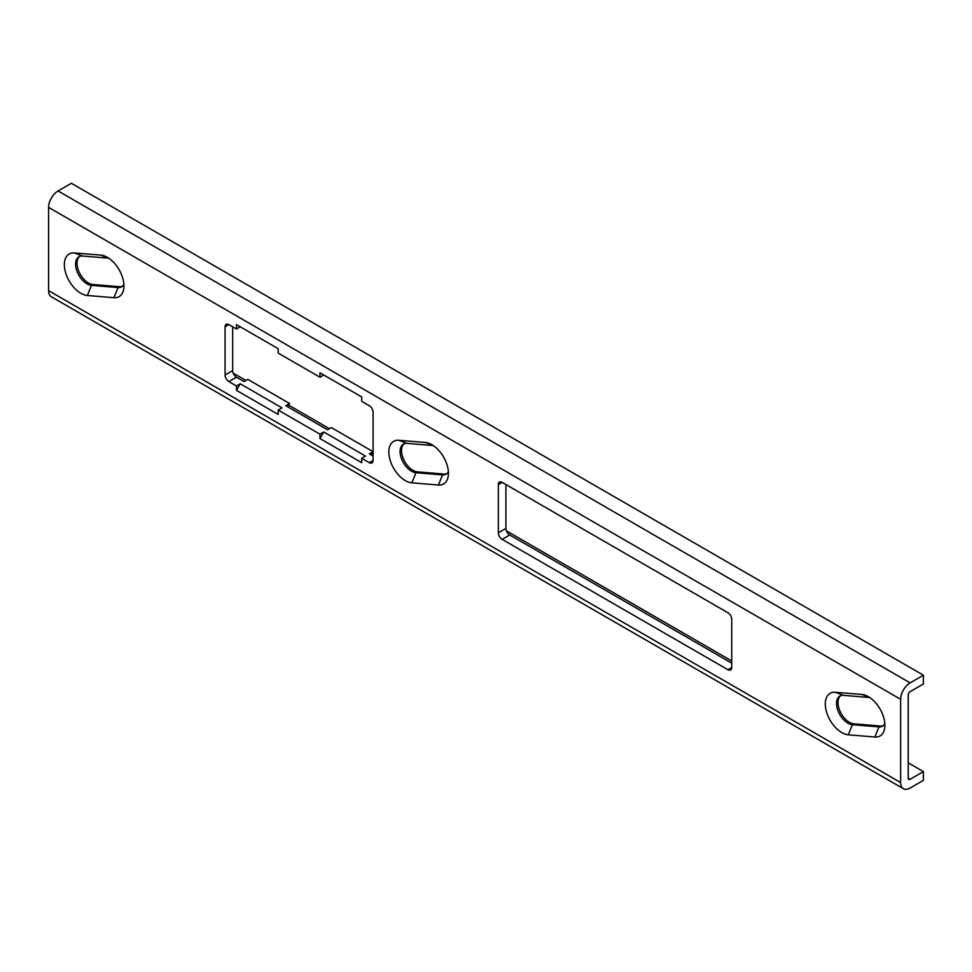 <?xml version="1.0" encoding="UTF-8"?>
<svg xmlns="http://www.w3.org/2000/svg" width="972" height="972" viewBox="0 0 972 972"><rect width="100%" height="100%" fill="white"/><g stroke="black" fill="none" stroke-linecap="round" stroke-linejoin="round"><path stroke-width="1.46" d="M900.631 782.569A13.414 7.752 120 0 0 903.413 788.717A13.414 7.752 120 0 0 910.12 788.049L923.4 780.382L923.4 771.61L910.12 779.289A2.685 1.555 -60 0 1 908.771 779.41A2.685 1.555 -60 0 1 908.225 778.183L908.225 694.919A2.685 1.555 -60 0 1 910.12 691.639L923.4 683.972L923.4 675.2L71.369 183.283L58.089 190.962A13.414 7.752 -60 0 0 48.6 207.388L48.6 290.652L900.631 782.569L900.631 699.305L48.6 207.388M505.926 484.566L505.926 528.391A5.37 3.098 -120 0 0 509.717 534.965L731.746 663.147M840.634 695.709A16.099 9.295 -120 0 0 840.27 711.759A16.099 9.295 -120 0 0 853.878 723.836L880.45 726.035A16.099 9.295 -120 0 0 883.232 725.671M404.182 443.73A16.099 9.295 -120 0 0 403.817 459.78A16.099 9.295 -120 0 0 417.425 471.857L443.997 474.044A16.099 9.295 -120 0 0 446.78 473.692M79.692 256.377A16.099 9.295 -120 0 0 79.327 272.439A16.099 9.295 -120 0 0 92.935 284.517L119.507 286.704A16.099 9.295 -120 0 0 122.29 286.339M373.09 456.087L369.299 453.9L373.09 451.701L371.195 454.993M373.09 451.701L331.343 427.607L327.552 429.794L285.804 405.688L289.595 403.502L247.848 379.396L244.057 381.583L236.463 377.209L228.87 381.583A5.37 3.098 60 0 1 225.079 375.01L225.079 326.811A5.37 3.098 60 0 1 226.184 324.356A5.37 3.098 60 0 1 228.87 324.612L236.463 328.998L240.254 326.811L236.463 324.612L236.463 328.998M232.673 326.811L232.673 370.636A5.37 3.098 -120 0 0 236.463 377.209M108.779 258.188L82.486 256.025A16.099 9.295 -120 0 0 78.914 256.754A16.099 9.295 -120 0 0 77.541 272.622A16.099 9.295 -120 0 0 91.453 285.367L118.013 287.566A16.099 9.295 -120 0 0 121.585 286.837A16.099 9.295 -120 0 0 123.881 284.346M87.359 295.5L113.931 297.687A23.352 13.474 -120 0 0 123.748 288.684A23.352 13.474 -120 0 0 104.952 256.134A23.352 13.474 -120 0 0 100.918 255.138L74.358 252.951A23.352 13.474 -120 0 0 65.683 272.974A23.352 13.474 -120 0 0 87.359 295.5L91.453 285.367L92.935 284.517M498.332 532.778A5.37 3.098 60 0 0 502.135 539.351L727.943 669.72L731.746 667.533L731.746 619.322A5.37 3.098 60 0 0 727.943 612.749L502.135 482.379A5.37 3.098 60 0 0 499.45 482.112A5.37 3.098 60 0 0 498.332 484.566L498.332 532.778L505.926 528.391M731.746 667.533A5.37 3.098 60 0 1 730.628 669.987A5.37 3.098 60 0 1 727.943 669.72M848.301 734.82L874.873 737.019A23.352 13.474 -120 0 0 884.69 728.016A23.352 13.474 -120 0 0 865.894 695.466A23.352 13.474 -120 0 0 861.86 694.458L835.3 692.271A23.352 13.474 -120 0 0 826.625 712.294A23.352 13.474 -120 0 0 848.301 734.82L852.395 724.699L878.955 726.886A16.099 9.295 -120 0 0 882.527 726.157A16.099 9.295 -120 0 0 884.824 723.678M411.861 482.841L438.421 485.028A23.352 13.474 -120 0 0 448.238 476.037A23.352 13.474 -120 0 0 429.442 443.487A23.352 13.474 -120 0 0 425.42 442.479L398.848 440.292A23.352 13.474 -120 0 0 390.173 460.315A23.352 13.474 -120 0 0 411.861 482.841L415.943 472.708L442.503 474.907A16.099 9.295 -120 0 0 446.075 474.178A16.099 9.295 -120 0 0 448.371 471.687M236.463 324.612L278.211 348.717L278.211 353.103L319.958 377.209L319.958 372.823L361.706 396.928L361.706 401.302L369.299 405.688A5.37 3.098 60 0 1 373.09 412.262L373.09 460.473A5.37 3.098 60 0 1 371.984 462.927A5.37 3.098 60 0 1 369.299 462.66L361.706 458.274L361.706 462.66L319.958 438.554L319.958 434.18L278.211 410.075L278.211 414.461L236.463 390.355L236.463 385.969L228.87 381.583M869.721 697.519L843.429 695.345A16.099 9.295 -120 0 0 839.857 696.073A16.099 9.295 -120 0 0 838.484 711.954A16.099 9.295 -120 0 0 852.395 724.699L853.878 723.836M433.269 445.541L406.976 443.366A16.099 9.295 -120 0 0 403.404 444.095A16.099 9.295 -120 0 0 402.031 459.963A16.099 9.295 -120 0 0 415.943 472.708L417.425 471.857M903.413 788.717L51.382 296.8A13.414 7.752 -60 0 1 48.6 290.652M71.369 183.283L923.4 675.2L910.12 682.866A13.414 7.752 120 0 0 900.631 699.305M923.4 771.61L908.225 762.85M731.746 660.96L506.436 530.882M373.09 453.9L372.142 453.353M329.447 428.701L288.648 405.142M245.952 380.489L233.183 373.114M319.958 377.209L323.749 375.01L319.958 372.823M361.706 458.274L365.496 456.087L323.749 431.981L319.958 434.18M278.211 410.075L282.002 407.888L240.254 383.782L236.463 385.969M287.7 406.782L289.595 403.502M319.958 438.554L323.749 431.981M236.463 390.355L240.254 383.782M113.931 297.687L118.013 287.566L119.507 286.704M100.918 255.138L108.487 258.005M74.358 252.951L82.486 256.025M498.332 484.566L502.135 482.379M502.135 539.351L509.717 534.965M874.873 737.019L878.955 726.886L880.45 726.035M835.3 692.271L843.429 695.345M861.86 694.458L869.43 697.325M438.421 485.028L442.503 474.907L443.997 474.044M398.848 440.292L406.976 443.366M425.42 442.479L432.977 445.346M910.12 682.866L58.089 190.962M908.225 778.183L910.12 779.289M228.87 324.612L225.079 326.811M232.673 370.636L225.079 375.01M373.09 460.473L369.299 462.66"/></g></svg>
